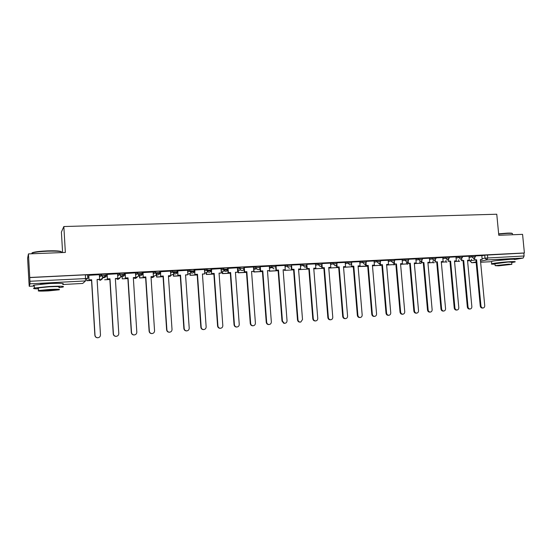 <?xml version="1.0" encoding="UTF-8"?>
<svg xmlns="http://www.w3.org/2000/svg" width="552" height="552" viewBox="0 0 552 552"><rect width="100%" height="100%" fill="white"/><g stroke="black" fill="none" stroke-linecap="round" stroke-linejoin="round"><path stroke-width="0.83" d="M106.136 275.207L106.06 273.992L101.347 274.227L101.423 275.489L106.136 275.248C106.081 276.649 105.342 277.449 103.928 277.663L103.21 277.594L101.423 275.489L99.484 277.035M124.324 274.289L124.248 273.088L119.611 273.316L119.687 274.572L124.324 274.337C124.276 275.724 123.551 276.517 122.158 276.724L121.392 276.642L119.687 274.572L117.686 275.917M142.23 273.378L142.154 272.198L137.586 272.426L137.669 273.668L142.23 273.44C142.181 274.813 141.471 275.6 140.098 275.807L139.27 275.696L137.669 273.668L135.599 274.875M159.852 272.488L159.776 271.322L157.927 271.232L155.285 271.549L155.36 272.778L159.859 272.55C159.811 273.916 159.114 274.696 157.762 274.903L156.851 274.765L155.36 272.778L153.235 273.882M177.206 271.612L177.123 270.459L172.7 270.68L172.783 271.901L177.206 271.681C177.164 273.033 176.481 273.806 175.15 274.013L174.149 273.833L172.783 271.901L170.602 272.923M194.283 270.749L194.207 269.611L192.51 269.514L189.853 269.831L189.936 271.039L194.29 270.825C194.256 272.164 193.579 272.936 192.268 273.137L191.151 272.895L189.936 271.039L187.701 271.998M211.105 269.893L211.03 268.776L209.408 268.679L206.738 268.99L206.827 270.19L211.112 269.976C211.078 271.308 210.415 272.074 209.125 272.274L207.869 271.936L206.827 270.19L204.544 271.094M227.672 269.059L227.596 267.955L226.044 267.851L223.374 268.162L223.457 269.355L227.679 269.148C227.652 270.466 226.996 271.225 225.727 271.418L224.291 270.949L223.457 269.355L221.124 270.218M243.991 268.231L243.908 267.147L242.431 267.037L239.754 267.354L239.837 268.534L243.998 268.327C243.97 269.638 243.328 270.39 242.08 270.583L240.437 269.9L240.044 268.479M260.068 267.416L259.985 266.347L255.886 266.547L255.976 267.727L260.075 267.52C260.047 268.817 259.419 269.562 258.184 269.755L256.314 268.755L255.976 267.727L256.314 268.755L253.637 269.618M275.903 266.616L275.821 265.56L271.784 265.76L271.874 266.926L275.91 266.726M291.504 265.829L291.428 264.781L287.44 264.981L287.53 266.14L291.518 266.112M306.898 265.057L306.815 264.015L305.573 263.904L302.875 264.215L302.965 265.367L306.905 265.16L307.195 268.569L309.286 268.458L313.281 318.69C313.564 320.208 314.419 320.953 315.861 320.905C317.117 320.588 317.745 319.739 317.752 318.345L313.743 268.224L315.827 268.12L313.757 268.327M322.064 264.291L321.982 263.256L318.083 263.463L318.173 264.601L322.078 264.394L321.816 265.553L320.277 266.575L318.173 264.601L315.599 265.298M337.017 263.539L336.934 262.51L333.07 262.717L333.16 263.849L337.024 263.642L336.568 265.091L335.236 265.809L333.16 263.849L330.551 264.525M351.755 262.8L351.672 261.772L347.843 261.979L347.939 263.104L351.762 262.897L351.127 264.539L349.982 265.057L347.939 263.104L345.29 263.773M366.286 262.069L366.197 261.048L362.409 261.255L362.498 262.373L366.293 262.165L365.514 263.925L364.527 264.311L362.498 262.373L359.821 263.028M380.611 261.351L380.521 260.337L376.768 260.544L376.857 261.655L380.618 261.441L379.714 263.283L378.858 263.573L376.857 261.655L374.152 262.29M394.735 260.641L394.646 259.626L390.919 259.84L391.016 260.944L394.742 260.73L393.742 262.621L392.989 262.849L391.016 260.944L388.277 261.565M408.659 259.937L408.577 258.936L404.878 259.15L404.975 260.24L408.666 260.026L407.597 261.952L406.927 262.138L404.975 260.24L402.208 260.854M422.397 259.247L422.308 258.246L418.644 258.467L418.74 259.55L422.404 259.33L421.266 261.275L420.672 261.434L418.74 259.55L415.946 260.158M435.949 258.571L435.859 257.57L432.223 257.791L432.319 258.867L435.956 258.647L434.224 260.737L432.319 258.867L429.497 259.461M449.314 257.894L449.218 256.908L445.616 257.122L445.712 258.191L449.321 257.97L447.596 260.054L445.712 258.191L442.863 258.784M462.493 257.232L462.403 256.245L458.822 256.466L458.926 257.529L462.5 257.308L460.782 259.378L458.926 257.529L456.049 258.108M475.5 256.577L475.41 255.597L471.856 255.817L471.953 256.873L475.507 256.652L473.795 258.709L471.953 256.873L469.055 257.446M510.324 259.323L495.696 260.696M56.828 283.3L48.956 283.39L40.165 284.232M28.442 253.899L65.357 252.443L63.846 226.534L496.765 214.231L498.794 235.29L522.572 234.352L524.4 252.975L29.746 277.49L28.442 253.899L27.6 258.267L28.87 280.761M102.168 277.028L104.473 276.911M120.426 276.103L122.068 276.014M138.393 275.186L139.394 275.137M156.078 274.282L156.464 274.268M237.519 270.142L238.064 270.114M62.597 252.547L61.403 232.075L63.846 226.534M28.842 280.761L29.235 286.302L29.994 283.825L29.918 281.265L87.789 278.491L87.575 274.91L85.387 274.827L85.539 280.92L29.994 283.825M29.746 277.49L29.918 281.265M481.792 255.755L484.718 255.183L484.994 258.136L524.11 255.99L523.137 258.06L515.057 259.481M524.11 255.99L523.82 253.085L524.4 252.975M461.762 258.991L461.907 260.544L461.231 260.675L463.701 260.447L468.02 306.912C468.262 308.264 468.979 308.954 470.159 308.989C471.298 308.761 471.863 307.968 471.85 306.622L467.523 260.254L469.31 260.158L468.986 256.231L462.431 256.563M448.645 259.606L448.797 261.22L448.134 261.351L450.611 261.13L454.91 307.912C455.152 309.272 455.876 309.969 457.077 310.003C458.229 309.769 458.802 308.968 458.795 307.616L454.489 260.93L456.297 260.834L455.973 256.88L449.252 257.218M435.356 260.22L435.507 261.91L434.859 262.041L437.35 261.814L441.621 308.92C441.862 310.293 442.601 310.997 443.815 311.024C444.981 310.79 445.561 309.989 445.554 308.623L441.276 261.613L443.111 261.517L442.787 257.536L435.887 257.881M421.873 260.841L422.032 262.614L421.404 262.738L423.901 262.51L428.145 309.948C428.393 311.328 429.132 312.032 430.367 312.066C431.554 311.825 432.14 311.017 432.133 309.644L427.883 262.31L429.739 262.214L429.421 258.205L422.335 258.557M408.211 261.462L408.376 263.318L407.762 263.449L410.267 263.221L414.483 310.99C414.731 312.377 415.483 313.087 416.739 313.115C417.94 312.874 418.533 312.059 418.533 310.679L414.304 263.014L416.187 262.911L415.877 258.881L408.597 259.24M394.356 262.076L394.521 264.035L393.928 264.166L396.446 263.939L400.635 312.039C400.883 313.446 401.649 314.157 402.919 314.185C404.133 313.936 404.74 313.115 404.74 311.728L400.538 263.725L402.449 263.628L402.139 259.564L394.673 259.937M380.3 262.683L380.48 264.767L379.9 264.898L382.426 264.663L386.586 313.108C386.842 314.523 387.614 315.247 388.905 315.268C390.133 315.013 390.747 314.192 390.747 312.791L386.579 264.449L388.518 264.346L388.208 260.254L380.549 260.641M366.052 263.283L366.238 265.505L365.679 265.636L368.212 265.402L372.338 314.192C372.6 315.627 373.38 316.344 374.691 316.365C375.94 316.103 376.561 315.275 376.561 313.874L372.421 265.181L374.387 265.084L374.083 260.958L366.224 261.351M351.589 263.87L351.79 266.257L351.251 266.381L353.797 266.147L357.889 315.295C358.151 316.738 358.945 317.469 360.283 317.476C361.539 317.214 362.167 316.372 362.174 314.964L358.069 265.926L360.056 265.822L359.759 261.676L351.693 262.076M336.927 264.422L337.141 267.016L336.616 267.14L339.169 266.906L343.234 316.406C343.496 317.869 344.31 318.601 345.669 318.607C346.939 318.332 347.574 317.49 347.581 316.075L343.503 266.685L345.524 266.582L345.228 262.4L336.962 262.807M322.044 264.912L322.271 267.782L321.775 267.913L324.334 267.679L328.364 317.538C328.633 319.022 329.468 319.76 330.855 319.753C332.132 319.463 332.766 318.614 332.773 317.207L328.73 267.451L330.779 267.34L330.489 263.132L322.009 263.552M315.489 263.89L306.843 264.311M291.622 265.892L291.891 269.362L291.435 269.486L294.016 269.252L297.97 319.849C298.301 321.499 299.246 322.223 300.805 322.037L302.51 319.505L298.542 269.017L300.647 268.907L300.364 264.636L291.449 265.091M276.034 265.843L276.366 270.163L275.931 270.294L278.518 270.052L282.438 321.036L284.225 323.237C285.977 323.389 286.916 322.534 287.04 320.684L283.114 269.818L285.253 269.707L284.97 265.402L275.848 265.892M269.3 266.195L260.013 266.706M253.444 266.982L243.943 267.534M228.059 268.237L228.376 272.653L228.01 272.778L230.632 272.536L234.421 324.686C234.662 326.156 235.497 326.929 236.932 327.005C238.423 326.777 239.195 325.887 239.237 324.321L235.435 272.288L237.67 272.17L237.401 267.768L227.693 268.389M221.014 268.603L211.243 269.21M204.426 269.431L194.532 270.038M187.583 270.273L177.572 270.887M170.485 271.129L160.349 271.743M153.111 271.998L142.851 272.619M135.468 272.881L125.076 273.502M117.548 273.778L107.026 274.406M99.339 274.689L88.679 275.324M99.408 275.8L101.347 274.227M117.604 274.689L119.611 273.316M135.523 273.654L137.586 272.426M153.159 272.667L155.285 271.549M170.52 271.722L172.7 270.68M174.577 271.646L172.886 272.433M187.618 270.804L189.853 269.831M191.385 270.818L189.992 271.411M204.461 269.907L206.738 268.99M207.911 270.004L206.855 270.425M221.041 269.038L223.374 268.162M224.153 269.224L223.47 269.473M237.381 268.182L239.754 267.354M253.471 267.347L255.886 266.547M269.321 266.533L271.784 265.76L271.984 267.485L274.054 268.948M284.942 265.733L287.44 264.981M300.336 264.939L302.875 264.215M315.509 264.166L318.083 263.463M330.462 263.407L333.07 262.717M345.2 262.655L347.843 261.979M359.731 261.917L362.409 261.255M374.056 261.193L376.768 260.544M388.18 260.475L390.919 259.84M402.111 259.771L404.878 259.15M415.849 259.074L418.644 258.467M429.401 258.391L432.223 257.791M442.766 257.722L445.616 257.122M455.952 257.053L458.822 256.466M468.958 256.397L471.856 255.817M474.699 258.377L474.844 259.875L474.154 260.006L476.611 259.778L480.951 305.932C481.199 307.271 481.903 307.961 483.069 307.995C484.194 307.768 484.746 306.981 484.732 305.642L480.385 259.585L482.144 259.495L481.82 255.597L475.438 255.914M29.718 277.587L85.387 274.827M523.82 253.085L484.718 255.183M227.81 269.976L223.677 270.183M211.354 270.811L207.048 271.025M194.649 271.653L190.164 271.881M177.682 272.515L173.494 272.722M160.453 273.385L156.658 273.578M142.961 274.268L139.559 274.441M125.187 275.172L122.199 275.324M107.129 276.083L104.57 276.214M88.782 277.014L87.706 277.07M483.069 307.995L482.365 308.057C481.199 308.016 480.495 307.333 480.254 305.994L480.951 305.932M474.844 259.875L476.611 259.778M467.578 260.848L471.442 260.551L467.572 260.758M471.318 259.192L471.442 260.551M475.921 259.909L480.254 305.994M480.399 259.681L482.144 259.495M470.159 308.989L469.469 309.051C468.289 309.017 467.578 308.327 467.33 306.974L468.02 306.912M461.907 260.544L463.701 260.447M454.544 261.531L458.829 261.213L454.537 261.434M458.698 259.785L458.829 261.213M463.024 260.578L467.33 306.974M467.537 260.344L469.31 260.158M457.077 310.003L456.401 310.058C455.207 310.024 454.482 309.334 454.234 307.975L454.91 307.912M448.797 261.22L450.611 261.13M441.331 262.214L446.05 261.876L441.324 262.124M445.912 260.392L446.05 261.876M449.949 261.262L454.234 307.975M454.496 261.02L456.297 260.834M443.815 311.024L443.152 311.08C441.938 311.052 441.207 310.348 440.965 308.982L441.621 308.92M435.507 261.91L437.35 261.814M427.938 262.918L433.092 262.552L427.931 262.821M432.954 260.999L433.092 262.552M436.701 261.945L440.965 308.982M441.289 261.71L443.111 261.517M430.367 312.066L429.725 312.121C428.497 312.087 427.752 311.383 427.503 310.003L428.145 309.948M422.032 262.614L423.901 262.51M414.359 263.621L419.968 263.235L414.352 263.532M419.824 261.613L419.968 263.235M423.274 262.642L427.503 310.003M421.404 262.738L421.273 261.275M427.897 262.407L429.739 262.214M416.739 313.115L416.111 313.17C414.862 313.143 414.11 312.432 413.862 311.045L414.483 310.99M408.376 263.318L410.267 263.221M400.593 264.339L406.665 263.932L400.586 264.249M406.52 262.228L406.665 263.932M409.653 263.352L413.862 311.045M407.762 263.449L407.631 261.931M414.317 263.111L416.187 262.911M498.649 233.827L507.274 233.13C510.614 233.013 512.277 233.144 512.256 233.517M512.449 233.903C512.974 233.42 511.311 233.248 507.467 233.372L498.677 234.082M511.676 262.573L514.912 261.965C516.023 261.572 514.457 261.482 510.214 261.689C503.762 262.021 493.502 263.18 491.735 263.773C490.707 264.125 491.797 264.235 495.013 264.125M514.685 259.647C515.796 259.24 514.229 259.136 509.986 259.337C503.534 259.661 493.274 260.841 491.515 261.455L491.549 261.82M494.978 263.78L508.247 262.027L511.642 262.228L511.828 264.125M508.454 264.18L495.158 265.664L498.601 265.843L511.849 264.36L508.454 264.18M500.326 265.546L508.868 264.594L498.111 265.436L500.326 265.546M32.471 253.54C31.478 253.195 31.781 252.809 33.389 252.374C36.404 251.65 41.062 251.153 47.362 250.877C55.924 250.636 60.616 250.953 61.424 251.822M61.403 252.547C62.535 251.395 57.863 250.939 47.396 251.188C40.938 251.47 36.163 251.981 33.079 252.712L31.795 253.768M59.002 287.668L62.942 287.047C65.17 286.184 60.658 285.998 49.411 286.481L34.39 287.999C32.464 288.53 33.831 288.813 38.474 288.855M62.776 284.197C65.005 283.3 60.492 283.086 49.238 283.549L34.224 285.087C33.017 285.398 33.03 285.639 34.265 285.805M38.447 288.365C37.564 288.254 37.557 288.089 38.419 287.875L49.218 286.778C57.318 286.433 60.575 286.564 58.974 287.185M49.369 289.462L38.571 290.545C37.025 291.152 40.303 291.27 48.417 290.897L59.126 289.814C60.727 289.22 57.47 289.103 49.369 289.462M48.583 290.649L55.497 289.952C56.518 289.565 54.42 289.489 49.197 289.724L42.249 290.421C41.241 290.814 43.353 290.89 48.583 290.649M402.919 314.185L402.311 314.24C401.042 314.212 400.276 313.501 400.027 312.101L400.635 312.039M394.521 264.035L396.446 263.939M386.635 265.07L393.183 264.636L386.628 264.974M395.846 264.07L400.027 312.101M393.928 264.166L393.79 262.593M400.545 263.822L402.449 263.628M388.905 315.268L388.311 315.316C387.021 315.295 386.255 314.578 386 313.163L386.586 313.108M380.48 264.767L382.426 264.663M372.476 265.809L379.521 265.346L372.469 265.712M381.846 264.794L386 313.163M379.9 264.898L379.762 263.249M386.586 264.546L388.518 264.346M374.691 316.365L374.118 316.413C372.807 316.399 372.027 315.675 371.772 314.247L372.338 314.192M366.238 265.505L368.212 265.402M358.117 266.561L367.232 266.236M358.11 266.464L365.666 266.071L365.486 263.946M367.653 265.533L371.772 314.247M365.679 265.636L365.534 263.911M372.434 265.284L374.387 265.084M360.283 317.476L359.731 317.524C358.393 317.517 357.599 316.786 357.344 315.344L357.889 315.295M351.79 266.257L353.797 266.147M343.558 267.32L351.617 266.802L343.551 267.223M351.583 266.368L351.617 266.802M353.252 266.278L357.344 315.344M358.075 266.029L360.056 265.822M345.58 318.614L345.138 318.656C343.779 318.649 342.964 317.917 342.702 316.462L343.234 316.406M337.141 267.016L339.169 266.906M328.785 268.086L337.375 267.541L328.785 268.065M329.13 267.534L329.164 267.968M337.341 267.106L337.375 267.541M338.645 267.037L342.702 316.462M336.616 267.14L336.451 265.126M343.51 266.782L345.524 266.582M330.717 319.76L330.344 319.794C328.951 319.808 328.123 319.07 327.853 317.586L328.364 317.538M322.271 267.782L324.334 267.679M314.129 268.852L322.934 268.293L314.129 268.852L314.088 268.313M314.571 268.286L314.605 268.727M322.899 267.858L322.934 268.293M323.831 267.803L327.853 317.586M321.775 267.913L321.588 265.615M328.744 267.554L330.779 267.34M315.606 320.926L315.364 320.947C313.929 320.995 313.067 320.257 312.791 318.739L313.281 318.69M307.195 268.569L309.286 268.458M315.482 263.877L315.827 268.12M299.384 269.624L308.292 269.059L299.384 269.624L299.343 269.079M299.805 269.052L299.839 269.5M308.257 268.617L308.292 269.059M308.803 268.589L312.791 318.739M306.712 268.693L306.498 265.981M300.219 322.106C298.715 322.223 297.804 321.485 297.5 319.898L297.97 319.849M291.891 269.362L294.016 269.252M284.432 270.404L293.436 269.831L284.432 270.404L284.39 269.852M284.832 269.825L284.866 270.28M293.402 269.383L293.436 269.831M293.554 269.376L297.5 319.898M291.435 269.486L291.18 266.209M298.549 269.121L300.647 268.907M284.728 323.306L283.776 323.279L281.989 321.078L282.438 321.036M276.366 270.163L278.518 270.052M269.618 270.273L269.259 271.198L278.118 270.687M269.259 271.198L269.217 270.639L267.465 270.735M269.673 271.073L278.118 270.632M278.084 270.183L281.989 321.078M275.931 270.294L275.648 266.602M283.121 269.921L285.253 269.707M268.569 324.562L268.996 324.521L268.569 324.562C267.244 324.424 266.464 323.665 266.243 322.278L266.671 322.237C266.892 323.624 267.665 324.383 268.996 324.521C270.514 324.362 271.294 323.479 271.342 321.878L267.458 270.625L269.203 270.646M260.282 266.63L260.606 270.984L260.192 271.108L262.793 270.866L266.671 322.237M260.606 270.984L262.793 270.866M269.293 266.181L269.624 270.514M254.203 271.018L253.872 271.998L262.421 271.549M253.872 271.998L253.692 269.597M254.265 271.874L262.414 271.453M262.379 270.998L266.243 322.278M260.192 271.108L259.916 267.403M253.002 325.763L252.706 325.79C251.312 325.694 250.498 324.928 250.263 323.493L250.663 323.451C250.905 324.893 251.719 325.659 253.113 325.756C254.603 325.549 255.369 324.659 255.41 323.092L251.56 271.453L253.768 271.336L251.574 271.556M244.288 267.43L244.612 271.812L244.225 271.936L246.834 271.694L250.663 323.451M244.612 271.812L246.834 271.694M253.444 266.968L253.768 271.336M238.561 271.757L238.257 272.812L246.482 272.384M238.257 272.812L238.105 270.694M238.63 272.688L246.475 272.281M246.44 271.825L250.263 323.493M244.225 271.936L243.95 268.224M236.787 327.019L236.553 327.039C235.124 326.963 234.283 326.191 234.041 324.728L234.421 324.686M228.376 272.653L230.632 272.536M222.691 272.502L222.415 273.64L230.301 273.226M222.415 273.64L222.277 271.681M222.767 273.516L230.294 273.123M230.26 272.667L234.041 324.728M228.01 272.778L227.748 269.114M235.442 272.398L237.67 272.17M220.338 328.288L220.138 328.309C218.675 328.24 217.819 327.467 217.578 325.977L217.93 325.942C218.171 327.426 219.027 328.205 220.489 328.274C221.994 328.04 222.773 327.136 222.815 325.57L219.054 273.137L221.331 273.019L219.068 273.247M211.582 269.059L211.554 273.633L214.183 273.392L217.93 325.942M211.892 273.509L214.183 273.392M221.014 268.589L221.331 273.019M206.586 273.24L206.338 274.475L213.879 274.082M206.338 274.475L206.207 272.578M206.662 274.358L213.872 273.978M213.838 273.516L217.578 325.977M211.554 273.633L211.237 269.169M203.653 329.578L203.46 329.599C201.97 329.537 201.1 328.75 200.852 327.253L201.176 327.219C201.425 328.723 202.301 329.503 203.792 329.565C205.309 329.323 206.096 328.412 206.144 326.839L202.432 273.999L204.737 273.882L202.439 274.109M194.849 269.887L194.842 274.503L197.485 274.254L201.176 327.219M195.16 274.378L197.485 274.254M204.426 269.41L204.737 273.882M190.233 273.971L190.026 275.331L197.202 274.951M190.026 275.331L189.888 273.412M190.323 275.207L197.195 274.848M197.161 274.385L200.852 327.253M194.842 274.503L194.532 270.004M186.707 330.889L186.521 330.91C185.01 330.848 184.126 330.061 183.871 328.543L184.175 328.509C184.423 330.027 185.306 330.82 186.824 330.876C188.37 330.627 189.163 329.71 189.212 328.13L185.548 274.875L187.894 274.751L185.562 274.986M177.861 270.735L177.882 275.386L180.525 275.137L184.175 328.509M178.165 275.262L180.525 275.137M187.583 270.252L187.894 274.751M173.638 274.689L173.459 276.193L180.269 275.834M173.459 276.193L173.328 274.199M173.735 276.076L180.262 275.731M180.235 275.262L183.871 328.543M177.882 275.386L177.572 270.846M169.505 332.221L169.319 332.235C167.78 332.18 166.883 331.386 166.628 329.854L166.897 329.827C167.152 331.359 168.049 332.152 169.595 332.207C171.161 331.952 171.969 331.027 172.017 329.434L168.408 275.765L170.789 275.641L168.415 275.876M160.604 271.598L160.646 276.276L163.302 276.028L166.897 329.827M160.908 276.152L163.302 276.028M170.478 271.101L170.789 275.641M156.789 275.386L156.651 277.07L163.075 276.731M156.651 277.07L156.506 274.937M156.892 276.952L163.068 276.628M163.04 276.152L166.628 329.854M160.646 276.276L160.342 271.701M152.041 333.567L151.848 333.587C150.275 333.532 149.364 332.732 149.109 331.186L149.35 331.159C149.606 332.711 150.523 333.512 152.09 333.56C153.677 333.298 154.498 332.366 154.553 330.765L151 276.669L153.415 276.545L151.006 276.78M143.078 272.467L143.147 277.187L145.811 276.938L149.35 331.159M143.382 277.063L145.811 276.938M153.111 271.97L153.415 276.545M139.684 276.041L139.58 277.96L145.611 277.642M139.58 277.96L139.463 276.159M139.801 277.842L145.604 277.539M145.576 277.063L149.109 331.186M143.147 277.187L142.844 272.571M134.095 334.96L134.095 334.96C132.501 334.905 131.576 334.105 131.314 332.545L131.528 332.518C131.79 334.077 132.715 334.885 134.308 334.933C135.923 334.664 136.758 333.725 136.813 332.111L133.315 277.587L135.764 277.456L133.322 277.697M125.276 273.357L125.373 278.111L128.043 277.856L131.528 332.518M125.573 277.987L128.043 277.856M135.468 272.847L135.764 277.456M127.871 278.463L122.247 278.863L127.878 278.574M122.247 278.863L122.116 276.752M127.836 277.98L131.314 332.545M125.373 278.111L125.076 273.454M116.272 336.327L116.058 336.354C114.436 336.306 113.498 335.492 113.236 333.919L113.422 333.891C113.677 335.471 114.623 336.285 116.244 336.334C117.88 336.058 118.728 335.112 118.79 333.484L115.347 278.518L117.838 278.387L115.354 278.629M107.191 274.254L107.309 279.05L109.993 278.794L113.422 333.891M107.481 278.926L109.993 278.794M117.548 273.744L117.838 278.387M109.848 279.402L104.652 279.781L109.855 279.512M109.82 278.919L113.236 333.919M107.309 279.05L107.019 274.344M97.945 337.741L97.732 337.769C96.082 337.72 95.13 336.906 94.868 335.319L95.02 335.292C95.282 336.886 96.234 337.7 97.89 337.748C99.546 337.472 100.409 336.513 100.478 334.878L97.09 279.464L99.622 279.333L97.097 279.574M88.817 275.172L88.962 280.002L91.653 279.747L95.02 335.292M89.1 279.878L91.653 279.747M99.339 274.648L99.622 279.333M86.774 278.38L86.774 280.713L91.542 280.464M86.774 280.713L86.636 278.38M97.159 280.064L97.124 279.574M86.912 280.595L91.535 280.354M91.508 279.864L94.868 335.319M88.962 280.002L88.679 275.255M82.676 283.445L62.79 284.515L82.703 283.445L85.539 280.92M29.235 286.295L34.279 286.026L29.235 286.302M470.104 260.716L475.52 259.93M482.068 258.695L484.994 258.136L486.816 259.957L480.53 261.124M476.114 261.938L471.898 262.717L476.162 262.49M480.64 262.248L491.535 261.669L480.64 262.255M523.137 258.06L486.816 259.957L487.72 257.846L487.444 254.886M237.463 269.355L239.837 268.534M253.554 268.513L255.976 267.727L255.914 266.54M269.41 267.685L271.874 266.926L271.984 267.485L269.452 268.258M285.032 266.878L287.53 266.14C287.751 267.409 288.468 268.079 289.69 268.141M300.426 266.078L302.965 265.367L305.09 267.354L306.822 265.892L306.905 265.16M379.369 263.608L379.783 263.511M393.038 262.897L393.804 262.724M458.339 261.303L459.568 261.455L458.194 261.337M445.623 261.958L446.892 262.11L445.485 261.986M432.733 262.628L434.051 262.78L432.602 262.655M419.679 263.297L421.038 263.456L419.554 263.325M406.444 263.98L407.852 264.139M393.031 264.663L394.494 264.829M379.438 265.367L380.956 265.533M351.61 266.74L353.308 266.961M337.362 267.396L338.714 267.823L337.369 267.478M322.913 268.051L323.893 268.555M308.264 268.7L308.851 269.148M170.444 276.124L168.463 276.614L170.568 276.069M151.034 277.194L152.38 277.573L153.911 276.807M133.508 277.684L135.323 278.463L137.02 277.518M116.168 278.587L118.011 279.367L119.874 278.18M98.56 279.498L100.43 280.285L102.458 278.76M470.138 261.082L471.643 262.704M239.796 267.334L240.437 269.9L237.574 270.873M223.429 268.148L224.291 270.949L221.262 272.046M206.814 268.969L207.869 271.936L204.688 273.164M189.936 269.804L190.019 271.011L191.151 272.895L187.859 274.261M172.797 270.646L172.88 271.867L174.149 273.833L170.768 275.358M155.388 271.508L155.471 272.743L156.851 274.765L153.408 276.483M137.703 272.384L137.786 273.626L139.27 275.696L134.522 278.36L136.868 277.601M119.736 273.268L119.819 274.523L121.392 276.642L117.272 279.284L119.722 278.277M101.478 274.171L101.561 275.434L103.21 277.594L99.74 280.223L102.306 278.877M406.327 264.001L407.838 264.139M392.927 264.691L394.473 264.836M379.341 265.388L380.928 265.533M365.562 266.092L367.197 266.243M351.603 266.802L353.287 266.968M322.92 268.134L323.893 268.576M308.264 268.776L308.851 269.19M185.575 275.207L186.19 274.951M168.45 276.407L169.788 275.8M153.028 276.676L151.503 277.435L153.773 276.876M469.869 260.73L471.822 262.724L476.162 262.497M491.735 263.773L491.515 261.455M494.958 263.532L495.158 265.664M34.39 287.999L34.224 285.087M38.419 287.875L38.571 290.545M32.478 253.741L32.43 252.906M283.776 323.279L284.225 323.237M252.706 325.79L253.113 325.756M236.553 327.039L236.932 327.005M220.138 328.309L220.489 328.274"/></g></svg>
